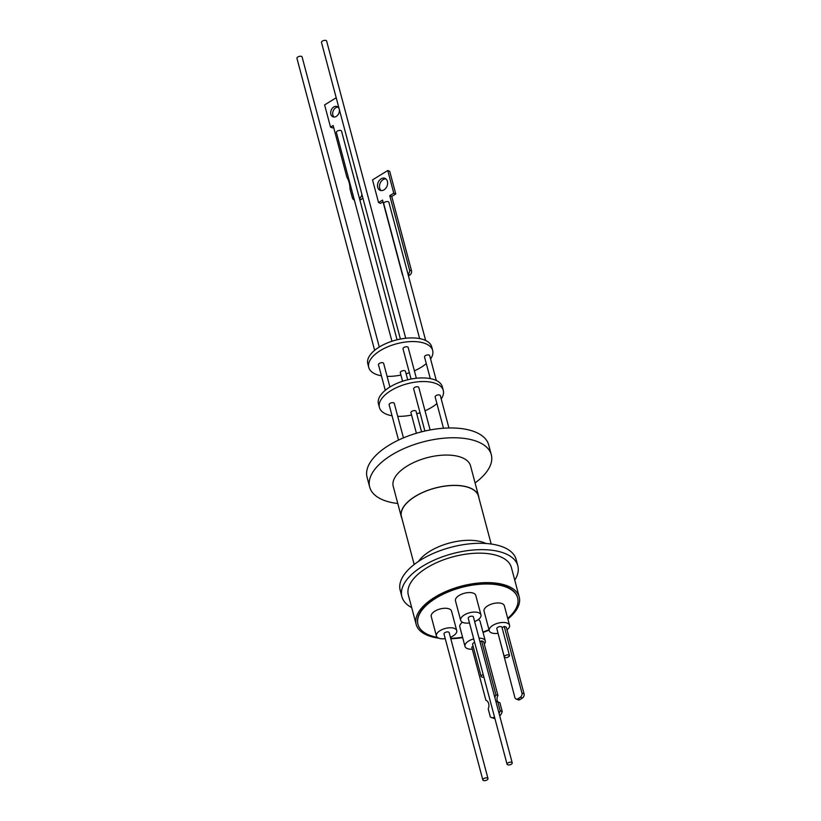 <?xml version="1.0" encoding="UTF-8"?>
<svg xmlns="http://www.w3.org/2000/svg" width="821" height="821" viewBox="0 0 821 821"><rect width="100%" height="100%" fill="white"/><g stroke="black" fill="none" stroke-linecap="round" stroke-linejoin="round"><path stroke-width="1.23" d="M397.785 503.499A62.919 29.925 -14.9 0 1 369.686 487.069A62.919 29.925 -14.9 0 1 389.862 456.127A62.919 29.925 -14.9 0 1 452.094 437.767A62.919 29.925 -14.9 0 1 491.307 454.711A62.919 29.925 -14.9 0 1 475.082 482.933M491.307 454.711L488.7 444.92A62.919 29.925 165.1 0 0 449.487 427.977A62.919 29.925 165.1 0 0 387.255 446.337A62.919 29.925 165.1 0 0 367.079 477.278L369.686 487.069M401.89 518.318A39.993 19.016 -14.9 0 1 401.305 516.717L393.238 486.401A39.993 19.016 -14.9 0 1 406.056 466.728A39.993 19.016 -14.9 0 1 445.608 455.06A39.993 19.016 -14.9 0 1 470.536 465.835L478.602 496.151A39.993 19.016 -14.9 0 1 478.889 497.834M401.305 516.717A39.993 19.016 -14.9 0 1 414.123 497.054A39.993 19.016 -14.9 0 1 453.674 485.375A39.993 19.016 -14.9 0 1 478.602 496.151M491.174 544.025L478.448 496.192A39.839 18.945 165.1 0 0 453.623 485.457A39.839 18.945 165.1 0 0 414.225 497.085A39.839 18.945 165.1 0 0 401.459 516.676L414.184 564.509M411.68 607.571A59.995 28.53 -14.9 0 1 401.88 596.662A59.995 28.53 -14.9 0 1 421.111 567.157A59.995 28.53 -14.9 0 1 480.449 549.649A59.995 28.53 -14.9 0 1 517.825 565.802A59.995 28.53 -14.9 0 1 514.746 580.149M517.825 565.802L516.142 559.46A59.995 28.53 165.1 0 0 478.756 543.297A59.995 28.53 165.1 0 0 419.428 560.805A59.995 28.53 165.1 0 0 400.196 590.309L401.88 596.662M438.732 638.174A53.324 25.359 -14.9 0 1 428.808 635.834A53.324 25.359 -14.9 0 1 416.165 624.412L408.324 594.938A53.324 25.359 -14.9 0 1 438.424 561.862A53.324 25.359 -14.9 0 1 498.737 556.094A53.324 25.359 -14.9 0 1 511.391 567.516L519.231 596.99A53.324 25.359 -14.9 0 1 507.881 619.044M416.165 624.412A53.324 25.359 -14.9 0 1 446.265 591.325A53.324 25.359 -14.9 0 1 506.578 585.558A53.324 25.359 -14.9 0 1 519.231 596.99M489.08 630.087A53.324 25.359 -14.9 0 1 483.046 632.457M462.675 637.63A53.324 25.359 -14.9 0 1 450.791 638.738M488.977 629.697A51.569 24.527 -14.9 0 1 482.943 632.088M462.582 637.25A51.569 24.527 -14.9 0 1 450.667 638.286M437.285 637.332A51.569 24.527 -14.9 0 1 417.981 624.412A51.569 24.527 -14.9 0 1 434.514 599.053A51.569 24.527 -14.9 0 1 485.509 583.998A51.569 24.527 -14.9 0 1 517.651 597.893A51.569 24.527 -14.9 0 1 507.706 618.367M417.93 624.186A51.569 24.527 -14.9 0 1 417.858 623.96A51.569 24.527 -14.9 0 1 434.391 598.601A51.569 24.527 -14.9 0 1 485.396 583.546A51.569 24.527 -14.9 0 1 517.528 597.442A51.569 24.527 -14.9 0 1 517.589 597.667M445.249 638.646A10.509 4.998 -14.9 0 1 436.423 635.998A10.509 4.998 -14.9 0 1 439.789 630.826A10.509 4.998 -14.9 0 1 450.185 627.767A10.509 4.998 -14.9 0 1 456.733 630.59A10.509 4.998 -14.9 0 1 453.366 635.762A10.509 4.998 -14.9 0 1 450.401 637.281M436.423 635.998L431.241 616.499A10.509 4.998 -14.9 0 1 434.607 611.337A10.509 4.998 -14.9 0 1 444.992 608.269A10.509 4.998 -14.9 0 1 451.54 611.101L456.733 630.59M497.803 633.371A10.509 4.998 -14.9 0 1 489.244 630.682A10.509 4.998 -14.9 0 1 492.61 625.51A10.509 4.998 -14.9 0 1 502.996 622.451A10.509 4.998 -14.9 0 1 509.543 625.274A10.509 4.998 -14.9 0 1 507.029 629.84M489.244 630.682L484.051 611.183A10.509 4.998 -14.9 0 1 487.417 606.021A10.509 4.998 -14.9 0 1 497.813 602.953A10.509 4.998 -14.9 0 1 504.361 605.785L509.543 625.274M472.311 649.185A10.509 4.998 -14.9 0 1 465.004 646.384A10.509 4.998 -14.9 0 1 468.381 641.211A10.509 4.998 -14.9 0 1 473.717 638.892M465.004 646.384L459.822 626.885A10.509 4.998 -14.9 0 1 462.439 622.246M469.479 622.954A10.509 4.998 -14.9 0 1 460.653 620.296A10.509 4.998 -14.9 0 1 464.029 615.134A10.509 4.998 -14.9 0 1 474.415 612.066A10.509 4.998 -14.9 0 1 480.962 614.888A10.509 4.998 -14.9 0 1 477.596 620.06A10.509 4.998 -14.9 0 1 474.63 621.579M460.653 620.296L455.47 600.798A10.509 4.998 -14.9 0 1 458.836 595.636A10.509 4.998 -14.9 0 1 469.232 592.567A10.509 4.998 -14.9 0 1 475.78 595.399L480.962 614.888M482.84 779.95L443.997 633.976A2.668 1.273 -14.9 0 1 444.859 632.673A2.668 1.273 -14.9 0 1 447.496 631.893A2.668 1.273 -14.9 0 1 449.159 632.611L487.992 778.575A2.668 1.273 -14.9 0 1 487.14 779.888A2.668 1.273 -14.9 0 1 484.503 780.668A2.668 1.273 -14.9 0 1 482.84 779.95A2.668 1.273 -14.9 0 1 483.692 778.636A2.668 1.273 -14.9 0 1 486.33 777.856A2.668 1.273 -14.9 0 1 487.992 778.575M504.34 656.954L496.818 628.66A2.668 1.273 -14.9 0 1 497.67 627.357A2.668 1.273 -14.9 0 1 500.307 626.577A2.668 1.273 -14.9 0 1 501.97 627.295L509.492 655.579A2.668 1.273 -14.9 0 1 509.379 656.184L507.388 657.457A2.668 1.273 -14.9 0 1 504.34 656.954A2.668 1.273 -14.9 0 1 505.192 655.64A2.668 1.273 -14.9 0 1 507.83 654.86A2.668 1.273 -14.9 0 1 509.492 655.579M483.846 676.966L483.661 677.089A2.668 1.273 -14.9 0 1 481.753 677.027A2.668 1.273 -14.9 0 1 481.127 676.463A2.668 1.273 -14.9 0 1 483.22 674.595M481.127 676.463L472.588 644.362A2.668 1.273 -14.9 0 1 474.682 642.494M507.07 764.248L468.237 618.285A2.668 1.273 -14.9 0 1 469.089 616.971A2.668 1.273 -14.9 0 1 471.726 616.191A2.668 1.273 -14.9 0 1 473.389 616.91L512.222 762.883A2.668 1.273 -14.9 0 1 511.37 764.187A2.668 1.273 -14.9 0 1 508.733 764.967A2.668 1.273 -14.9 0 1 507.07 764.248A2.668 1.273 -14.9 0 1 507.932 762.935A2.668 1.273 -14.9 0 1 510.559 762.165A2.668 1.273 -14.9 0 1 512.222 762.883M500.174 710.76L497.834 701.955L499.876 702.714L502.216 711.53L500.174 710.76A8.405 6.158 110.6 0 1 499.065 713.398M497.834 701.955A4.936 3.612 110.6 0 1 497.023 701.781A4.936 3.612 110.6 0 1 495.689 700.724M494.96 697.973A4.936 3.612 110.6 0 1 495.925 694.761L497.957 695.531A4.936 3.612 -69.4 0 0 497.167 700.241A4.936 3.612 -69.4 0 0 498.337 702.14M448.933 427.987L440.323 395.599A2.668 1.273 165.1 0 0 438.66 394.88A2.668 1.273 165.1 0 0 436.023 395.65A2.668 1.273 165.1 0 0 435.161 396.964L443.484 428.234M421.553 431.825L416.083 411.29A2.668 1.273 165.1 0 0 415.457 410.726A2.668 1.273 165.1 0 0 412.44 411.013A2.668 1.273 165.1 0 0 410.931 412.665L416.411 433.252M424.888 431.025L413.651 388.815A2.668 1.273 -14.9 0 1 414.513 387.512A2.668 1.273 -14.9 0 1 417.15 386.732A2.668 1.273 -14.9 0 1 418.802 387.45L430.112 429.947M398.524 440.087L389.113 404.722A2.668 1.273 -14.9 0 1 389.965 403.419A2.668 1.273 -14.9 0 1 392.602 402.639A2.668 1.273 -14.9 0 1 394.265 403.357L403.45 437.88M441.205 398.944A33.066 15.722 165.1 0 0 443.299 390.447A33.066 15.722 165.1 0 0 422.702 381.539A33.066 15.722 165.1 0 0 390.006 391.186A33.066 15.722 165.1 0 0 379.405 407.442A33.066 15.722 165.1 0 0 392.058 415.775M397.723 416.329A33.066 15.722 165.1 0 0 411.567 415.046M416.74 413.763A33.066 15.722 165.1 0 0 420.013 412.737M425.021 410.787A33.066 15.722 165.1 0 0 432.708 406.703A33.066 15.722 165.1 0 0 436.926 403.573M443.299 390.447L442.334 386.814A33.066 15.722 165.1 0 0 421.737 377.917A33.066 15.722 165.1 0 0 389.041 387.563A33.066 15.722 165.1 0 0 378.44 403.819L379.405 407.442M436.3 380.482L429.681 355.606A2.668 1.273 165.1 0 0 428.018 354.888A2.668 1.273 165.1 0 0 425.381 355.667A2.668 1.273 165.1 0 0 424.529 356.981L430.276 378.594M416.36 378.245L408.17 347.468A2.668 1.273 165.1 0 0 406.508 346.749A2.668 1.273 165.1 0 0 403.87 347.519A2.668 1.273 165.1 0 0 403.019 348.833L411.054 379.045M389.913 387.009L383.633 363.364A2.668 1.273 165.1 0 0 381.97 362.646A2.668 1.273 165.1 0 0 379.333 363.426A2.668 1.273 165.1 0 0 378.471 364.74L385.275 390.303M407.698 379.774L405.451 371.308A2.668 1.273 165.1 0 0 404.815 370.743A2.668 1.273 165.1 0 0 401.797 371.03A2.668 1.273 165.1 0 0 400.299 372.683L402.577 381.242M432.667 350.454L431.702 346.831A33.066 15.722 165.1 0 0 411.095 337.924A33.066 15.722 165.1 0 0 378.399 347.581A33.066 15.722 165.1 0 0 367.798 363.836L368.762 367.459A33.066 15.722 -14.9 0 1 379.364 351.203A33.066 15.722 -14.9 0 1 412.06 341.557A33.066 15.722 -14.9 0 1 432.667 350.454A33.066 15.722 -14.9 0 1 430.573 358.962M426.284 363.59A33.066 15.722 -14.9 0 1 422.066 366.72A33.066 15.722 -14.9 0 1 414.379 370.805M409.381 372.755A33.066 15.722 -14.9 0 1 406.108 373.781M400.925 375.053A33.066 15.722 -14.9 0 1 387.081 376.346M381.416 375.792A33.066 15.722 -14.9 0 1 368.762 367.459M425.658 340.499L388.877 202.253A2.668 1.273 165.1 0 0 387.214 201.545A2.668 1.273 165.1 0 0 384.577 202.315A2.668 1.273 165.1 0 0 383.725 203.629L419.634 338.611M397.066 339.791L341.536 131.103A2.668 1.273 165.1 0 0 340.9 130.529A2.668 1.273 165.1 0 0 337.883 130.816A2.668 1.273 165.1 0 0 336.384 132.468L391.935 341.259M379.281 347.016L302.097 56.957A2.668 1.273 165.1 0 0 300.435 56.239A2.668 1.273 165.1 0 0 297.797 57.018A2.668 1.273 165.1 0 0 296.945 58.332L374.633 350.31M405.718 338.262L326.635 41.05A2.668 1.273 165.1 0 0 324.972 40.332A2.668 1.273 165.1 0 0 322.335 41.112A2.668 1.273 165.1 0 0 321.483 42.425L400.412 339.063M377.701 187.342A6.476 4.813 112 0 1 379.353 180.394A6.476 4.813 112 0 1 384.987 178.352A6.476 4.813 112 0 1 387.42 181.349A6.476 4.813 112 0 1 385.757 188.296A6.476 4.813 112 0 1 380.133 190.349A6.476 4.813 112 0 1 377.701 187.342M385.911 178.896A6.476 4.813 -68 0 0 380.923 181.769A6.476 4.813 -68 0 0 379.682 188.142A6.476 4.813 -68 0 0 381.19 190.595M339.206 109.111A5.542 4.126 -68 0 0 337.113 106.535A5.542 4.126 -68 0 0 332.3 108.29A5.542 4.126 -68 0 0 330.873 114.242A5.542 4.126 -68 0 0 332.967 116.818A5.542 4.126 -68 0 0 337.78 115.063A5.542 4.126 -68 0 0 339.206 109.111M338.036 107.11A5.542 4.126 -68 0 0 333.86 109.665A5.542 4.126 -68 0 0 332.864 115.043A5.542 4.126 -68 0 0 334.024 117.044M356.827 175.242A25.944 19.283 -68 0 0 357.32 177.521A25.944 19.283 -68 0 0 358.007 179.676M341.413 96.57L347.324 118.788M359.557 198.846L361.107 199.472A5.337 3.961 -68 0 0 362.831 197.81M361.107 199.472L359.916 200.201M333.593 127.255L332.515 127.922L330.524 127.122L324.613 104.914L336.21 97.761M408.458 275.856L409.853 274.994A3.202 2.381 -68 0 0 411.526 270.797L409.546 269.996L389.759 195.644L393.762 193.181L387.738 170.511L372.518 179.891L378.553 202.561L382.555 200.088L402.331 274.44A3.202 2.381 -68 0 0 402.813 275.394M383.017 201.833L380.534 203.362L378.553 202.561M387.738 170.511L389.718 171.312L395.753 193.982L391.75 196.445L411.526 270.797M354.313 200.067L354.374 200.098A5.337 3.961 112 0 1 354.313 200.067A5.337 3.961 112 0 1 352.312 197.594L350.003 188.943A25.944 19.283 -68 0 0 346.842 177.069L333.131 125.521L330.524 127.122M361.948 194.474A5.337 3.961 112 0 1 359.454 198.446M407.996 274.111A3.202 2.381 -68 0 0 409.546 269.996M391.75 196.445L389.759 195.644M395.753 193.982L393.762 193.181M473.091 646.281L471.767 647.122L485.919 700.313A6.937 5.08 110.6 0 1 486.001 700.344A6.937 5.08 110.6 0 1 488.208 708.903L490.363 717.01A8.405 6.158 110.6 0 0 491.153 717.4A8.405 6.158 110.6 0 0 493.38 717.657L494.488 716.949M495.925 694.761L481.578 640.873L483.62 641.642L497.957 695.531M480.028 641.868L481.578 640.873M517.959 698.753A3.202 2.34 110.6 0 1 516.111 699.02L518.215 699.82A3.202 2.34 -69.4 0 0 520.062 699.543L517.959 698.753L520.319 697.245L522.423 698.045A3.202 2.34 -69.4 0 0 524.055 693.817L506.321 627.182L504.217 626.392L502.093 627.747M524.055 693.817L521.951 693.027A3.202 2.34 110.6 0 1 520.319 697.245M521.951 693.027L504.217 626.392M497.372 630.754L514.88 697.532A3.202 2.34 110.6 0 0 516.111 699.02M502.216 711.53A8.405 6.158 110.6 0 1 500.369 715.265L499.671 715.707M499.466 714.927L500.369 715.265M494.817 718.201L493.38 717.657M494.889 718.457A8.405 6.158 110.6 0 1 493.195 718.17L491.153 717.4M520.062 699.543L522.423 698.045M479.033 638.143A10.509 4.998 -14.9 0 1 485.314 640.975A10.509 4.998 -14.9 0 1 484.287 644.146M478.345 619.537A10.509 4.998 -14.9 0 1 480.131 621.487L485.314 640.975M418.474 561.431A39.839 18.945 -14.9 0 1 428.819 551.938A39.839 18.945 -14.9 0 1 483.6 542.507A39.839 18.945 -14.9 0 1 485.929 543.481M408.037 274.265L409.853 274.994"/></g></svg>
